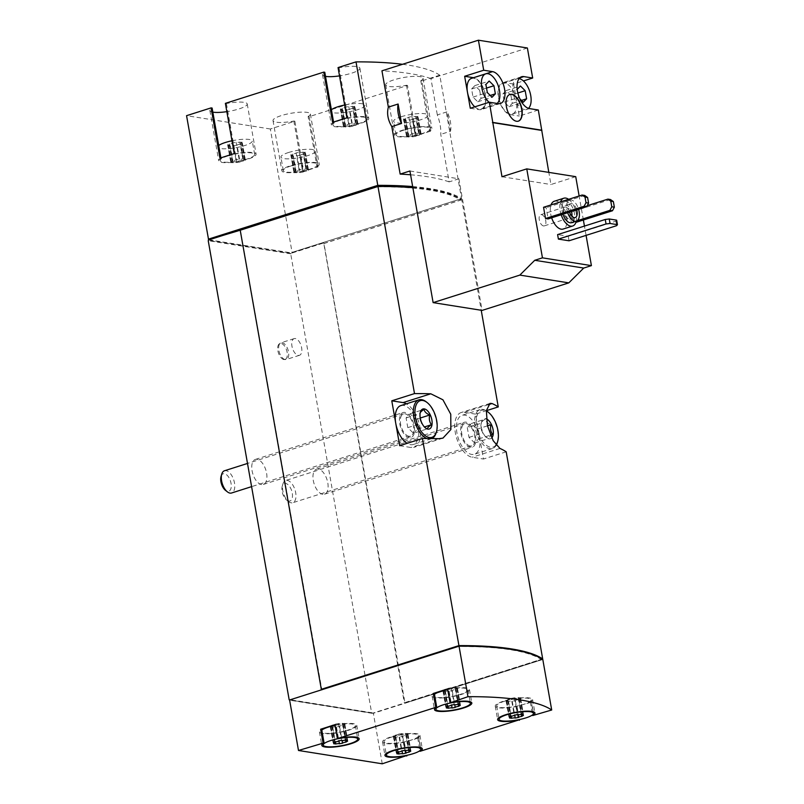 <?xml version="1.0" encoding="UTF-8"?>
<svg xmlns="http://www.w3.org/2000/svg" width="804" height="804" viewBox="0 0 804 804"><rect width="100%" height="100%" fill="white"/><g stroke="black" fill="none" stroke-linecap="round" stroke-linejoin="round"><path stroke-width="0.6" stroke-dasharray="4.02 3.01" d="M587.201 205.703L569.322 211.382L571.302 222.607L573.885 223.009L575.915 222.366M569.322 211.382L571.905 211.784L573.885 223.009M586.076 235.381L584.448 226.095M583.372 220.005L579.131 195.985M543.554 207.281L546.127 207.693L548.107 218.919M551.655 217.794A14.593 7.527 -107.6 0 1 551.041 204.899M554.298 201.241A14.593 7.527 -107.6 0 1 565.895 212.869A14.593 7.527 -107.6 0 1 563.132 229.05M616.648 220.165L615.874 221.18L568.237 236.296L557.604 234.607M568.237 236.296L569.031 240.788M538.318 110.007L519.263 116.057L513.625 84.068L523.414 80.953M575.724 176.659L550.951 184.528L548.81 172.388M409.919 171.001L458.893 178.789L482.098 310.404M458.893 178.789L449.134 181.885L440.753 134.358C441.105 128.439 439.959 121.957 437.326 114.912L447.084 111.816L450.511 131.253L440.753 134.358M527.384 47.989L430.924 78.611L437.326 114.912M450.511 131.253A18.964 9.789 72.4 0 0 447.084 111.816M412.663 186.578A227.582 48.873 -10 0 1 461.546 198.678L291.932 252.446L290.696 253.793L371.649 712.927L289.691 699.892M402.492 64.3A227.582 48.873 -10 0 1 439.768 75.194L461.546 198.678M410.593 174.79A227.582 48.873 -10 0 1 449.134 181.885M430.924 78.611A227.582 48.873 170 0 0 381.95 70.822M231.984 140.78A17.507 3.759 -10 0 1 252.275 140.981A17.507 3.759 -10 0 1 235.683 147.725A17.507 3.759 -10 0 1 217.794 147.062A17.507 3.759 -10 0 1 218.718 145.514M237.079 145.152L233.954 145.725A2.864 0.613 -10 0 0 230.266 145.956L228.507 145.675A2.864 0.613 -10 0 0 229.251 145.102A2.864 0.613 -10 0 0 228.215 144.82L229.592 143.966A2.864 0.613 -10 0 0 232.989 142.891L236.115 142.308A2.864 0.613 -10 0 0 239.793 142.087L241.552 142.368A2.864 0.613 -10 0 0 240.808 142.941A2.864 0.613 -10 0 0 241.843 143.223L240.476 144.077A2.864 0.613 -10 0 0 237.079 145.152L240.044 161.996A2.864 0.613 -10 0 1 243.441 160.921L240.476 144.077M288.505 152.519A17.507 3.759 -10 0 1 305.972 149.343A17.507 3.759 -10 0 1 315.419 151.021A17.507 3.759 -10 0 1 298.827 157.765A17.507 3.759 -10 0 1 280.938 157.102A17.507 3.759 -10 0 1 288.505 152.519M300.224 155.192L297.098 155.765A2.864 0.613 -10 0 0 293.41 155.996L291.651 155.715A2.864 0.613 -10 0 0 292.395 155.142A2.864 0.613 -10 0 0 291.36 154.86L292.736 154.006A2.864 0.613 -10 0 0 296.123 152.931L299.259 152.348A2.864 0.613 -10 0 0 302.937 152.127L304.696 152.408A2.864 0.613 -10 0 0 303.952 152.981A2.864 0.613 -10 0 0 304.987 153.262L303.621 154.117A2.864 0.613 -10 0 0 300.224 155.192L303.188 172.036A2.864 0.613 -10 0 1 306.585 170.95L303.621 154.117M344.655 105.012A17.507 3.759 -10 0 1 364.936 105.213A17.507 3.759 -10 0 1 348.353 111.957A17.507 3.759 -10 0 1 330.454 111.294A17.507 3.759 -10 0 1 331.389 109.746M349.74 109.384L346.614 109.957A2.864 0.613 -10 0 0 342.936 110.188L341.177 109.907A2.864 0.613 -10 0 0 341.921 109.334A2.864 0.613 -10 0 0 340.886 109.053L342.253 108.198A2.864 0.613 -10 0 0 345.65 107.123L348.775 106.54A2.864 0.613 -10 0 0 352.464 106.319L354.222 106.6A2.864 0.613 -10 0 0 353.479 107.173A2.864 0.613 -10 0 0 354.514 107.455L353.137 108.309A2.864 0.613 -10 0 0 349.74 109.384L352.715 126.228A2.864 0.613 -10 0 1 356.112 125.143L353.137 108.309M401.176 116.751A17.507 3.759 -10 0 1 418.643 113.575A17.507 3.759 -10 0 1 428.08 115.253A17.507 3.759 -10 0 1 411.497 121.997A17.507 3.759 -10 0 1 393.598 121.334A17.507 3.759 -10 0 1 401.176 116.751M412.884 119.424L409.759 119.997A2.864 0.613 -10 0 0 406.08 120.218L404.322 119.947A2.864 0.613 -10 0 0 405.065 119.374A2.864 0.613 -10 0 0 404.03 119.092L405.397 118.238A2.864 0.613 -10 0 0 408.794 117.153L411.919 116.58A2.864 0.613 -10 0 0 415.608 116.359L417.366 116.64A2.864 0.613 -10 0 0 416.623 117.213A2.864 0.613 -10 0 0 417.658 117.495L416.281 118.349A2.864 0.613 -10 0 0 412.884 119.424L415.859 136.268A2.864 0.613 -10 0 1 419.256 135.183L416.281 118.349M531.374 702.234L530.349 702.073A18.964 4.07 -10 0 0 532.59 699.57A18.964 4.07 -10 0 0 513.213 698.857A18.964 4.07 -10 0 0 495.244 706.153A18.964 4.07 -10 0 0 516.057 706.605L531.374 702.234L533.745 715.701M517.083 706.776L519.334 719.58M418.703 738.002L417.688 737.841A18.964 4.07 -10 0 0 419.929 735.338A18.964 4.07 -10 0 0 400.543 734.625A18.964 4.07 -10 0 0 382.573 741.921A18.964 4.07 -10 0 0 403.397 742.373L418.703 738.002L421.085 751.479M404.412 742.544L406.673 755.348M382.252 763.8L373.347 713.289L371.649 712.927M542.8 659.491L373.347 713.289M412.864 187.694A227.582 48.873 -10 0 1 461.747 199.804L481.224 310.264M542.197 659.089L372.704 713.178L290.234 700.073L321.419 689.862M461.747 199.804L323.972 243.542L404.925 702.666M506.178 451.818L483.455 459.034L475.536 414.13L486.34 410.693M295.309 338.544A8.754 4.522 72.4 0 0 294.143 338.625A8.754 4.522 72.4 0 0 292.184 347.268A8.754 4.522 72.4 0 0 298.274 355.378A8.754 4.522 72.4 0 0 299.44 355.308A8.754 4.522 72.4 0 0 301.399 346.665A8.754 4.522 72.4 0 0 295.309 338.544M257.109 459.305A13.125 6.774 72.4 0 0 255.36 459.426A13.125 6.774 72.4 0 0 252.868 473.988A13.125 6.774 72.4 0 0 263.3 484.45A13.125 6.774 72.4 0 0 266.245 471.486A13.125 6.774 72.4 0 0 257.109 459.305M318.314 469.044A13.125 6.774 72.4 0 0 316.565 469.154A13.125 6.774 72.4 0 0 314.083 483.717A13.125 6.774 72.4 0 0 324.514 494.189A13.125 6.774 72.4 0 0 327.449 481.214A13.125 6.774 72.4 0 0 318.314 469.044M290.696 253.793L208.226 240.687M439.768 75.194L421.819 80.902L430.673 131.132L416.382 135.675L407.517 85.435L309.148 116.67L318.002 166.9L303.711 171.443L294.857 121.203L270.325 128.992L292.093 252.476M292.033 253.009L323.71 242.949L404.382 703.128M323.71 242.949L323.972 243.542M323.228 242.878L291.55 252.928L209.08 239.823M240.316 229.904L321.912 690.013M208.598 239.974L291.068 253.089M372.222 713.329L289.752 700.224M399.699 445.707L410.975 447.506A23.346 12.05 72.4 0 0 414.08 447.305A23.346 12.05 72.4 0 0 419.899 427.085A23.346 12.05 72.4 0 0 406.392 403.819M400.834 405.588A20.422 10.542 -107.6 0 1 417.065 421.869A20.422 10.542 -107.6 0 1 413.196 444.522A20.422 10.542 -107.6 0 1 410.482 444.702A20.422 10.542 -107.6 0 1 407.105 443.366M475.536 414.13L464.27 412.331A23.346 12.05 72.4 0 0 461.164 412.542A23.346 12.05 72.4 0 0 455.938 435.587A23.346 12.05 72.4 0 0 472.179 457.235L483.455 459.034M479.496 436.582A20.422 10.542 -107.6 0 1 474.4 454.25A20.422 10.542 -107.6 0 1 471.687 454.431A20.422 10.542 -107.6 0 1 457.476 435.487A20.422 10.542 -107.6 0 1 462.039 415.316A20.422 10.542 -107.6 0 1 479.496 436.582M404.784 412.422A13.125 6.774 72.4 0 0 403.045 412.542A13.125 6.774 72.4 0 0 399.769 423.899A13.125 6.774 72.4 0 0 410.985 437.567A13.125 6.774 72.4 0 0 413.919 424.602A13.125 6.774 72.4 0 0 404.784 412.422M465.998 422.16A13.125 6.774 72.4 0 0 464.25 422.271A13.125 6.774 72.4 0 0 460.973 433.637A13.125 6.774 72.4 0 0 472.199 447.295A13.125 6.774 72.4 0 0 475.134 434.331A13.125 6.774 72.4 0 0 465.998 422.16M270.325 128.992L186.558 115.675M407.517 85.435L406.502 85.274A18.964 4.07 -10 0 1 385.679 84.822A18.964 4.07 -10 0 1 403.648 77.516A18.964 4.07 -10 0 1 423.035 78.239A18.964 4.07 -10 0 1 420.793 80.732L421.819 80.902M294.857 121.203L293.832 121.042A18.964 4.07 -10 0 1 273.018 120.59A18.964 4.07 -10 0 1 290.988 113.284A18.964 4.07 -10 0 1 310.374 114.007A18.964 4.07 -10 0 1 308.123 116.5L309.148 116.67M225.381 103.354L226.406 103.515A18.964 4.07 -10 0 1 247.23 103.967A18.964 4.07 -10 0 1 226.849 111.655M212.839 112.138A18.964 4.07 -10 0 1 209.874 110.55A18.964 4.07 -10 0 1 212.115 108.048M338.052 67.586L339.077 67.747A18.964 4.07 -10 0 1 359.89 68.199A18.964 4.07 -10 0 1 339.519 75.888M325.499 76.37A18.964 4.07 -10 0 1 322.535 74.782A18.964 4.07 -10 0 1 324.786 72.28M377.217 186.729L377.227 186.799A227.582 48.873 -10 0 1 460.662 200.065L323.811 243.511M412.733 186.98A227.582 48.873 -10 0 1 460.471 198.94L460.662 200.065M460.471 198.94L291.932 252.446M240.376 230.245L377.227 186.799M291.169 253.642L208.698 240.537M321.429 689.932L458.28 646.486A227.582 48.873 -10 0 1 541.725 659.752L404.864 703.198M372.131 712.776L289.651 699.661M520.268 651.079A227.582 48.873 -10 0 1 541.625 659.19L404.764 702.636M541.625 659.19L541.725 659.752M318.002 166.9L316.987 166.74L308.123 116.5M293.832 121.042L302.696 171.272A18.964 4.07 -10 0 1 281.872 170.82A18.964 4.07 -10 0 1 299.842 163.524A18.964 4.07 -10 0 1 319.228 164.237A18.964 4.07 -10 0 1 316.987 166.74M302.696 171.272L303.711 171.443M290.887 165.996A17.507 3.759 -10 0 1 308.354 162.82A17.507 3.759 -10 0 1 317.791 164.488A17.507 3.759 -10 0 1 301.198 171.232A17.507 3.759 -10 0 1 283.309 170.569A17.507 3.759 -10 0 1 290.887 165.996M219.954 158.117L220.889 157.825M226.406 103.515L235.26 153.745A18.964 4.07 -10 0 1 256.084 154.197A18.964 4.07 -10 0 1 238.115 161.503A18.964 4.07 -10 0 1 218.728 160.79A18.964 4.07 -10 0 1 220.969 158.287M235.26 153.745L234.245 153.584M227.743 155.956A17.507 3.759 -10 0 1 245.21 152.78A17.507 3.759 -10 0 1 254.647 154.448A17.507 3.759 -10 0 1 238.054 161.192A17.507 3.759 -10 0 1 220.165 160.529A17.507 3.759 -10 0 1 227.743 155.956M332.615 122.349L333.559 122.057M339.077 67.747L347.931 117.977A18.964 4.07 -10 0 1 368.755 118.429A18.964 4.07 -10 0 1 350.785 125.736A18.964 4.07 -10 0 1 331.399 125.012A18.964 4.07 -10 0 1 333.64 122.52M347.931 117.977L346.906 117.816M340.404 120.188A17.507 3.759 -10 0 1 357.87 117.012A17.507 3.759 -10 0 1 367.317 118.68A17.507 3.759 -10 0 1 350.725 125.424A17.507 3.759 -10 0 1 332.836 124.761A17.507 3.759 -10 0 1 340.404 120.188M403.548 130.228A17.507 3.759 -10 0 1 421.015 127.052A17.507 3.759 -10 0 1 430.462 128.72A17.507 3.759 -10 0 1 413.869 135.464A17.507 3.759 -10 0 1 395.98 134.801A17.507 3.759 -10 0 1 403.548 130.228M406.502 85.274L415.356 135.504L416.382 135.675M415.356 135.504A18.964 4.07 -10 0 1 394.543 135.052A18.964 4.07 -10 0 1 412.512 127.756A18.964 4.07 -10 0 1 431.899 128.469A18.964 4.07 -10 0 1 429.648 130.972L430.673 131.132M420.793 80.732L429.648 130.972M417.688 737.841L419.939 750.604M403.397 742.373L405.708 755.539M391.588 737.097A17.507 3.759 -10 0 1 409.055 733.921A17.507 3.759 -10 0 1 418.492 735.59A17.507 3.759 -10 0 1 401.899 742.333A17.507 3.759 -10 0 1 384.01 741.67A17.507 3.759 -10 0 1 391.588 737.097M338.343 738.323L335.961 724.846A18.964 4.07 -10 0 1 356.785 725.298A18.964 4.07 -10 0 1 338.816 732.605A18.964 4.07 -10 0 1 319.429 731.891A18.964 4.07 -10 0 1 321.67 729.389M335.961 724.846L334.946 724.685M335.057 725.349A17.507 3.759 -10 0 1 355.348 725.55A17.507 3.759 -10 0 1 338.755 732.293A17.507 3.759 -10 0 1 320.866 731.63A17.507 3.759 -10 0 1 321.801 730.092M451.004 702.555L448.632 689.078A18.964 4.07 -10 0 1 469.456 689.53A18.964 4.07 -10 0 1 451.486 696.837A18.964 4.07 -10 0 1 432.1 696.123A18.964 4.07 -10 0 1 434.341 693.621M448.632 689.078L447.607 688.917M447.727 689.581A17.507 3.759 -10 0 1 468.018 689.782A17.507 3.759 -10 0 1 451.426 696.525A17.507 3.759 -10 0 1 433.537 695.862A17.507 3.759 -10 0 1 434.461 694.324M504.249 701.329A17.507 3.759 -10 0 1 521.716 698.153A17.507 3.759 -10 0 1 531.163 699.822A17.507 3.759 -10 0 1 514.57 706.565A17.507 3.759 -10 0 1 496.681 705.902A17.507 3.759 -10 0 1 504.249 701.329M516.057 706.605L518.379 719.771M530.349 702.073L532.6 714.836M415.859 136.268L412.733 136.841A2.864 0.613 -10 0 0 409.045 137.062L407.286 136.78A2.864 0.613 -10 0 0 408.03 136.208A2.864 0.613 -10 0 0 406.995 135.926L408.372 135.072A2.864 0.613 -10 0 0 411.769 133.997L414.894 133.424A2.864 0.613 -10 0 0 418.572 133.203L420.331 133.474A2.864 0.613 -10 0 0 419.587 134.047A2.864 0.613 -10 0 0 420.623 134.328L419.256 135.183M352.715 126.228L349.589 126.801A2.864 0.613 -10 0 0 345.901 127.022L344.142 126.741A2.864 0.613 -10 0 0 344.886 126.178A2.864 0.613 -10 0 0 343.851 125.886L345.228 125.032A2.864 0.613 -10 0 0 348.624 123.957L351.75 123.384A2.864 0.613 -10 0 0 355.428 123.163L357.187 123.434A2.864 0.613 -10 0 0 356.443 124.007A2.864 0.613 -10 0 0 357.478 124.298L356.112 125.143M303.188 172.036L300.063 172.609A2.864 0.613 -10 0 0 296.374 172.83L294.626 172.548A2.864 0.613 -10 0 0 295.359 171.986A2.864 0.613 -10 0 0 294.334 171.694L295.701 170.84A2.864 0.613 -10 0 0 299.098 169.765L302.224 169.192A2.864 0.613 -10 0 0 305.912 168.971L307.661 169.242A2.864 0.613 -10 0 0 306.927 169.815A2.864 0.613 -10 0 0 307.952 170.106L306.585 170.95M240.044 161.996L236.919 162.569A2.864 0.613 -10 0 0 233.23 162.79L231.482 162.508A2.864 0.613 -10 0 0 232.225 161.946A2.864 0.613 -10 0 0 231.19 161.654L232.557 160.8A2.864 0.613 -10 0 0 235.954 159.725L239.079 159.152A2.864 0.613 -10 0 0 242.768 158.931L244.516 159.212A2.864 0.613 -10 0 0 243.783 159.775A2.864 0.613 -10 0 0 244.808 160.066L243.441 160.921M448.129 688.324L451.255 687.752A2.864 0.613 170 0 0 454.943 687.531L456.702 687.802A2.864 0.613 170 0 0 455.958 688.375A2.864 0.613 170 0 0 456.994 688.656L455.627 689.51A2.864 0.613 170 0 0 452.23 690.596L449.104 691.169A2.864 0.613 170 0 0 445.416 691.39L443.657 691.108A2.864 0.613 170 0 0 444.401 690.535A2.864 0.613 170 0 0 443.366 690.254L444.743 689.4A2.864 0.613 170 0 0 448.129 688.324L451.104 705.158M511.274 698.364L514.399 697.792A2.864 0.613 170 0 0 518.088 697.57L519.846 697.842A2.864 0.613 170 0 0 519.103 698.415A2.864 0.613 170 0 0 520.138 698.696L518.761 699.55A2.864 0.613 170 0 0 515.374 700.636L512.248 701.209A2.864 0.613 170 0 0 508.56 701.43L506.801 701.148A2.864 0.613 170 0 0 507.545 700.575A2.864 0.613 170 0 0 506.51 700.294L507.887 699.44A2.864 0.613 170 0 0 511.274 698.364L514.248 715.198M335.469 724.092L338.595 723.52A2.864 0.613 170 0 0 342.283 723.298L344.032 723.57A2.864 0.613 170 0 0 343.298 724.143A2.864 0.613 170 0 0 344.323 724.424L342.956 725.278A2.864 0.613 170 0 0 339.559 726.364L336.434 726.937A2.864 0.613 170 0 0 332.745 727.158L330.997 726.876A2.864 0.613 170 0 0 331.73 726.303A2.864 0.613 170 0 0 330.705 726.022L332.072 725.168A2.864 0.613 170 0 0 335.469 724.092L338.434 740.926M398.613 734.132L401.739 733.56A2.864 0.613 170 0 0 405.427 733.338L407.176 733.61A2.864 0.613 170 0 0 406.432 734.183A2.864 0.613 170 0 0 407.467 734.464L406.1 735.318A2.864 0.613 170 0 0 402.703 736.404L399.578 736.977A2.864 0.613 170 0 0 395.89 737.198L394.131 736.916A2.864 0.613 170 0 0 394.875 736.343A2.864 0.613 170 0 0 393.849 736.062L395.216 735.208A2.864 0.613 170 0 0 398.613 734.132L401.578 750.966M501.987 176.739L550.951 184.528M513.625 84.068L504.761 82.651A16.633 8.583 72.4 0 0 502.55 82.802A16.633 8.583 72.4 0 0 498.832 99.224A16.633 8.583 72.4 0 0 510.399 114.65L519.263 116.057M516.439 100.058A16.05 8.281 72.4 0 0 502.731 83.355A16.05 8.281 72.4 0 0 499.686 101.153A16.05 8.281 72.4 0 0 512.439 113.947A16.05 8.281 72.4 0 0 516.439 100.058M470.29 108.269L479.154 109.676A16.633 8.583 72.4 0 0 481.365 109.535A16.633 8.583 72.4 0 0 485.113 93.204A16.633 8.583 72.4 0 0 473.626 77.707M474.792 106.842A16.05 8.281 72.4 0 0 481.184 108.982A16.05 8.281 72.4 0 0 484.229 91.174A16.05 8.281 72.4 0 0 471.476 78.39M584.719 195.442L546.127 207.693M610.487 199.533L571.905 211.784M571.302 222.607L577.262 220.708M567.674 212.708A11.085 5.718 -107.6 0 1 569.654 200.045A11.085 5.718 -107.6 0 1 578.578 209.241M569.544 212.115A7.296 3.769 -107.6 0 1 570.8 203.653A7.296 3.769 -107.6 0 1 576.709 209.834M562.911 214.216A11.085 5.718 -107.6 0 1 564.89 201.553A11.085 5.718 -107.6 0 1 573.694 210.387A11.085 5.718 -107.6 0 1 571.594 222.688M561.182 214.768A14.593 7.527 -107.6 0 1 560.569 201.874M568.609 199.322A14.593 7.527 -107.6 0 1 576.267 221.211M509.776 94.49A14.01 7.226 72.4 0 0 509.656 94.52A14.01 7.226 72.4 0 0 506.158 106.641A14.01 7.226 72.4 0 0 518.128 121.223A14.01 7.226 72.4 0 0 518.248 121.183M489.083 102.309A16.05 8.281 72.4 0 0 495.485 104.44A16.05 8.281 72.4 0 0 497.153 103.465M519.062 78.661A16.05 8.281 72.4 0 0 517.022 78.822A16.05 8.281 72.4 0 0 513.012 92.701A16.05 8.281 72.4 0 0 526.731 109.414A16.05 8.281 72.4 0 0 528.489 108.359M517.193 89.355L518.56 97.525L519.836 98.791M510.892 95.244L506.158 90.55L502.842 93.957L504.269 102.058L509.012 106.751L512.319 103.344L510.892 95.244L517.856 93.033M512.319 103.344L521.494 100.43M506.158 90.55L520.449 86.008M502.842 93.957L517.133 89.425M504.269 102.058L518.56 97.525M509.012 106.751L523.303 102.219M479.646 90.269L474.903 85.586L471.596 88.993L473.023 97.093L477.757 101.786L481.073 98.369L479.646 90.269L486.52 88.088M481.073 98.369L490.249 95.465M474.903 85.586L489.194 81.043M471.596 88.993L485.887 84.45M473.023 97.093L487.314 92.56M477.757 101.786L492.058 97.244M571.895 216.196A7.296 3.769 -107.6 0 1 569.976 219.231A7.296 3.769 -107.6 0 1 569.001 219.291A7.296 3.769 -107.6 0 1 567.363 218.507A7.296 3.769 -107.6 0 1 563.845 207.412A7.296 3.769 -107.6 0 1 565.564 205.321A7.296 3.769 -107.6 0 1 571.463 211.502M569.755 212.698A5.869 3.035 -107.6 0 1 568.388 218.236A5.869 3.035 -107.6 0 1 567.604 218.286A5.869 3.035 -107.6 0 1 566.287 217.663A5.869 3.035 -107.6 0 1 563.443 208.728A5.869 3.035 -107.6 0 1 564.83 207.04A5.869 3.035 -107.6 0 1 569.604 212.095M543.514 225.934A5.869 3.035 -107.6 0 1 539.424 220.487A5.869 3.035 -107.6 0 1 540.74 214.688A5.869 3.035 -107.6 0 1 545.403 219.371A5.869 3.035 -107.6 0 1 544.298 225.884A5.869 3.035 -107.6 0 1 543.514 225.934M615.874 221.18L616.668 225.663M285.169 359.539A8.754 4.522 -107.6 0 1 279.269 352.112A8.754 4.522 -107.6 0 1 280.375 343.107A8.754 4.522 -107.6 0 1 281.038 342.775A8.754 4.522 -107.6 0 1 287.993 349.76A8.754 4.522 -107.6 0 1 286.335 359.468A8.754 4.522 -107.6 0 1 285.611 359.579A8.754 4.522 -107.6 0 1 285.169 359.539M283.912 359.539A8.362 4.311 -107.6 0 1 278.274 352.443A8.362 4.311 -107.6 0 1 279.34 343.841A8.362 4.311 -107.6 0 1 286.616 350.192A8.362 4.311 -107.6 0 1 284.335 359.579A8.362 4.311 -107.6 0 1 283.912 359.539M221.05 476.42A9.166 4.734 -107.6 0 1 229.864 479.415A9.166 4.734 -107.6 0 1 227.542 491.344A9.166 4.734 -107.6 0 1 225.482 490.36M224.497 470.752A11.668 6.02 -107.6 0 1 233.773 480.048A11.668 6.02 -107.6 0 1 231.562 493.003M408.995 436.281A11.668 6.02 -107.6 0 1 400.874 425.457A11.668 6.02 -107.6 0 1 403.477 413.929A11.668 6.02 -107.6 0 1 412.753 423.236A11.668 6.02 -107.6 0 1 410.542 436.18A11.668 6.02 -107.6 0 1 408.995 436.281M413.487 433.266L417.467 429.175L415.748 419.447L410.06 413.819L406.09 417.909L407.799 427.638L413.487 433.266L427.457 428.833L424.221 426.984L421.768 423.195C419.758 420.422 419.185 417.175 420.06 413.477L420.422 412M431.899 438.542A20.422 10.542 -107.6 0 1 431.296 438.773A20.422 10.542 -107.6 0 1 428.582 438.954A20.422 10.542 -107.6 0 1 426.944 438.502M426.241 401.849A20.422 10.542 -107.6 0 1 436.1 432.924M288.747 501.073A9.166 4.734 -107.6 0 1 286.686 500.088A9.166 4.734 -107.6 0 1 282.264 486.149A9.166 4.734 -107.6 0 1 291.078 489.144A9.166 4.734 -107.6 0 1 288.747 501.073M291.219 502.832A11.668 6.02 -107.6 0 1 288.596 501.585A11.668 6.02 -107.6 0 1 282.958 483.827A11.668 6.02 -107.6 0 1 285.711 480.48A11.668 6.02 -107.6 0 1 294.978 489.787A11.668 6.02 -107.6 0 1 292.777 502.731A11.668 6.02 -107.6 0 1 291.219 502.832M470.199 446.009A11.668 6.02 -107.6 0 1 462.079 435.185A11.668 6.02 -107.6 0 1 464.692 423.658A11.668 6.02 -107.6 0 1 473.968 432.964A11.668 6.02 -107.6 0 1 471.757 445.908A11.668 6.02 -107.6 0 1 470.199 446.009M491.736 437.929A10.502 5.417 -107.6 0 1 489.063 438.843A10.502 5.417 -107.6 0 1 486.701 437.718A10.502 5.417 -107.6 0 1 481.626 421.738A10.502 5.417 -107.6 0 1 486.299 418.854M492.641 434.472C489.887 436.281 488.561 437.647 488.671 438.562L485.425 436.713L482.983 432.934C480.973 430.15 480.4 426.904 481.264 423.205L481.626 421.738M467.295 427.648L469.013 437.366L474.702 442.994L478.681 438.904L476.963 429.185L471.275 423.547L467.295 427.648L481.264 423.205C481.144 422.311 482.47 420.944 485.244 419.115C485.686 421.437 487.586 423.316 490.932 424.743M495.998 444.944A19.256 9.939 -107.6 0 1 490.54 447.255A19.256 9.939 -107.6 0 1 476.36 425.105A19.256 9.939 -107.6 0 1 486.309 410.975M496.229 445.235A20.422 10.542 -107.6 0 1 492.51 448.501A20.422 10.542 -107.6 0 1 489.787 448.682A20.422 10.542 -107.6 0 1 475.576 429.738A20.422 10.542 -107.6 0 1 480.149 409.568A20.422 10.542 -107.6 0 1 486.33 410.794M487.445 411.578A20.422 10.542 -107.6 0 1 497.314 442.652M476.963 429.185L487.475 425.849M478.681 438.904L490.5 435.155M471.275 423.547L485.244 419.115M469.013 437.366L482.983 432.934M474.702 442.994L488.671 438.562M415.748 419.447L420.261 418.02M417.467 429.175L424.401 426.974M410.06 413.819L424.03 409.387M406.09 417.909L420.06 413.477M407.799 427.638L421.768 423.195M438.723 438.693L410.975 447.506M488.34 404.693L464.27 412.331M499.937 448.431L472.179 457.235M420.623 134.328L417.658 117.495M420.331 133.474L417.366 116.64M418.572 133.203L415.608 116.359M414.894 133.424L411.919 116.58M411.769 133.997L408.794 117.153M408.372 135.072L405.397 118.238M406.995 135.926L404.03 119.092M407.286 136.78L404.322 119.947M409.045 137.062L406.08 120.218M412.733 136.841L409.759 119.997M357.478 124.298L354.514 107.455M357.187 123.434L354.222 106.6M355.428 123.163L352.464 106.319M351.75 123.384L348.775 106.54M348.624 123.957L345.65 107.123M345.228 125.032L342.253 108.198M343.851 125.886L340.886 109.053M344.142 126.741L341.177 109.907M345.901 127.022L342.936 110.188M349.589 126.801L346.614 109.957M307.952 170.106L304.987 153.262M307.661 169.242L304.696 152.408M305.912 168.971L302.937 152.127M302.224 169.192L299.259 152.348M299.098 169.765L296.123 152.931M295.701 170.84L292.736 154.006M294.334 171.694L291.36 154.86M294.626 172.548L291.651 155.715M296.374 172.83L293.41 155.996M300.063 172.609L297.098 155.765M244.808 160.066L241.843 143.223M244.516 159.212L241.552 142.368M242.768 158.931L239.793 142.087M239.079 159.152L236.115 142.308M235.954 159.725L232.989 142.891M232.557 160.8L229.592 143.966M231.19 161.654L228.215 144.82M231.482 162.508L228.507 145.675M233.23 162.79L230.266 145.956M236.919 162.569L233.954 145.725M444.743 689.4L447.707 706.244M451.255 687.752L454.23 704.585M454.943 687.531L457.918 704.364M456.702 687.802L459.586 704.153M456.994 688.656L459.958 705.5M455.627 689.51L458.23 704.294M452.23 690.596L454.712 704.706M449.104 691.169L451.526 704.907M445.416 691.39L448.029 706.193M443.657 691.108L446.632 707.952M443.366 690.254L446.25 706.575M507.887 699.44L510.852 716.284M514.399 697.792L517.374 714.625M518.088 697.57L521.062 714.404M519.846 697.842L522.731 714.193M520.138 698.696L523.102 715.54M518.761 699.55L521.374 714.334M515.374 700.636L517.856 714.746M512.248 701.209L514.671 714.947M508.56 701.43L511.173 716.233M506.801 701.148L509.776 717.992M506.51 700.294L509.384 716.615M332.072 725.168L335.037 742.012M338.595 723.52L341.559 740.353M342.283 723.298L345.248 740.132M344.032 723.57L346.916 739.921M344.323 724.424L347.298 741.268M342.956 725.278L345.559 740.062M339.559 726.364L342.052 740.474M336.434 726.937L338.856 740.675M332.745 727.158L335.358 741.961M330.997 726.876L333.962 743.72M330.705 726.022L333.58 742.343M395.216 735.208L398.181 752.052M401.739 733.56L404.703 750.393M405.427 733.338L408.392 750.172M407.176 733.61L410.06 749.961M407.467 734.464L410.442 751.308M406.1 735.318L408.703 750.102M402.703 736.404L405.196 750.514M399.578 736.977L402 750.715M395.89 737.198L398.503 752.001M394.131 736.916L397.106 753.76M393.849 736.062L396.724 752.383M529.454 108.6L510.399 114.65M519.716 77.908L504.761 82.651M498.209 103.626L479.154 109.676M442.954 438.13L414.08 447.305M490.038 403.367L461.164 412.542M263.3 484.45L410.985 437.567M255.36 459.426L403.045 412.542M324.514 494.189L472.199 447.295M316.565 469.154L464.25 422.271M273.018 120.59L281.872 170.82M310.374 114.007L319.228 164.237M209.874 110.55L218.728 160.79M247.23 103.967L256.084 154.197M322.535 74.782L331.399 125.012M359.89 68.199L368.755 118.429M385.679 84.822L394.543 135.052M423.035 78.239L431.899 128.469M382.573 741.921L384.945 755.398M419.929 735.338L422.301 748.805M319.429 731.891L321.801 745.358M356.785 725.298L359.157 738.775M432.1 696.123L434.472 709.59M469.456 689.53L471.827 703.008M495.244 706.153L497.616 719.63M532.59 699.57L534.972 713.037M254.647 154.448L252.275 140.981M220.165 160.529L217.794 147.062M317.791 164.488L315.419 151.021M283.309 170.569L280.938 157.102M367.317 118.68L364.936 105.213M332.836 124.761L330.454 111.294M430.462 128.72L428.08 115.253M395.98 134.801L393.598 121.334M421.216 134.499L418.241 117.655M419.587 134.047L416.623 117.213M420.753 133.152L417.789 116.319M406.412 135.765L403.437 118.922M408.03 136.208L405.065 119.374M406.864 137.112L403.899 120.268M358.071 124.459L355.097 107.615M356.443 124.007L353.479 107.173M357.609 123.112L354.644 106.279M343.268 125.725L340.293 108.882M344.886 126.178L341.921 109.334M343.72 127.072L340.755 110.228M308.545 170.267L305.58 153.423M306.927 169.815L303.952 152.981M308.093 168.92L305.118 152.087M293.741 171.533L290.777 154.69M295.359 171.986L292.395 155.142M294.194 172.88L291.229 156.036M245.401 160.227L242.436 143.383M243.783 159.775L240.808 142.941M244.949 158.88L241.974 142.047M230.597 161.493L227.632 144.66M232.225 161.946L229.251 145.102M231.06 162.84L228.085 145.996M320.866 731.63L322.967 743.559M355.348 725.55L357.448 737.479M384.01 741.67L386.111 753.599M418.492 735.59L420.592 747.519M433.537 695.862L435.637 707.791M468.018 689.782L470.119 701.711M496.681 705.902L498.781 717.831M531.163 699.822L533.263 711.751M457.124 687.48L460.089 704.314M455.958 688.375L458.752 704.203M457.587 688.827L460.551 705.661M443.235 691.44L446.2 708.274M444.401 690.535L447.185 706.324M442.783 690.093L445.748 706.927M520.268 697.52L523.233 714.354M519.103 698.415L521.896 714.243M520.721 698.867L523.695 715.701M506.379 701.47L509.344 718.314M507.545 700.575L510.329 716.364M505.917 700.133L508.892 716.967M344.454 723.248L347.428 740.082M343.298 724.143L346.082 739.971M344.916 724.595L347.881 741.429M330.565 727.208L333.539 744.042M331.73 726.303L334.514 742.092M330.112 725.861L333.077 742.695M407.598 733.288L410.573 750.122M406.432 734.183L409.226 750.011M408.06 734.635L411.025 751.469M393.709 737.238L396.684 754.082M394.875 736.343L397.658 752.132M393.256 735.901L396.221 752.735M521.605 76.752L502.55 82.802M500.42 103.485L481.365 109.535M569.654 200.045L564.89 201.553M481.184 108.982L495.485 104.44M512.439 113.947L526.731 109.414M502.731 83.355L517.022 78.822M570.8 203.653L565.564 205.321M575.212 217.562L569.976 219.231M566.287 217.663L567.363 218.507M563.443 208.728L563.845 207.412M564.83 207.04L540.74 214.688M568.388 218.236L544.298 225.884M294.143 338.625L281.038 342.775M299.44 355.308L286.335 359.468M284.335 359.579L285.611 359.579M279.34 343.841L280.375 343.107M403.477 413.929L247.501 463.446M410.542 436.18L251.592 486.641M424.221 426.984L425.497 427.979M431.296 438.773L413.196 444.522M286.686 500.088L288.596 501.585M282.264 486.149L282.958 483.827M464.692 423.658L285.711 480.48M471.757 445.908L292.777 502.731M485.425 436.713L486.701 437.718M480.149 409.568L462.039 415.316M492.51 448.501L474.4 454.25"/><path stroke-width="1.21" d="M483.706 70.229L464.652 76.279L470.29 108.269L489.355 102.219L498.209 103.626A16.633 8.583 -107.6 0 0 500.42 103.485A16.633 8.583 -107.6 0 0 504.138 87.063A16.633 8.583 -107.6 0 0 492.571 71.636L483.706 70.229L478.41 40.2L381.95 70.822L388.352 107.123L398.111 104.028L401.538 123.474L391.789 126.57L400.161 174.096L409.919 171.001L433.125 302.626L519.836 275.099L534.75 260.285L542.449 257.843L591.412 265.621L586.076 235.381M584.448 226.095L583.372 220.005M579.131 195.985L575.724 176.659L526.761 168.88L501.987 176.739L489.355 102.219M542.449 257.843L526.761 168.88M543.554 207.281L545.534 218.507L548.107 218.919L586.699 206.668L588.578 203.1L587.593 197.493L584.719 195.442L582.136 195.03L543.554 207.281M576.267 221.211A14.593 7.527 -107.6 0 1 572.659 226.024L563.132 229.05A14.593 7.527 -107.6 0 1 561.192 229.18A14.593 7.527 -107.6 0 1 551.655 217.794M551.041 204.899A14.593 7.527 -107.6 0 1 554.298 201.241L563.825 198.216A14.593 7.527 -107.6 0 1 568.609 199.322M569.031 240.788L558.398 239.1L606.035 223.974L610.035 223.472L617.442 224.658L616.668 225.663L569.031 240.788M606.035 223.974L605.251 219.482L557.604 234.607L558.398 239.1M523.414 80.953L532.68 78.018L527.384 47.989L478.41 40.2M548.81 172.388L538.318 110.007L529.454 108.6A16.633 8.583 -107.6 0 1 517.887 93.174A16.633 8.583 -107.6 0 1 521.605 76.752A16.633 8.583 -107.6 0 1 523.816 76.601L519.716 77.908M433.125 302.626L482.098 310.404L568.8 282.877L583.724 268.064L591.412 265.621M506.399 106.57A14.01 7.226 72.4 0 0 518.369 121.143A14.01 7.226 72.4 0 0 521.022 105.615A14.01 7.226 72.4 0 0 509.897 94.45A14.01 7.226 72.4 0 0 506.399 106.57M492.912 122.429L541.886 130.208M532.68 78.018L523.816 76.601M240.356 230.175L208.588 239.743L186.558 115.675L211.09 107.887L219.954 158.117L234.245 153.584L225.381 103.354L323.761 72.119L332.615 122.349L346.906 117.816L338.052 67.586L356.011 61.878L377.779 185.362A227.582 48.873 -10 0 1 412.663 186.578M356.011 61.878A227.582 48.873 -10 0 1 402.492 64.3M400.161 174.096A227.582 48.873 -10 0 1 410.593 174.79M388.352 107.123C386.714 113.454 387.85 119.937 391.789 126.57M393.96 750.564A17.507 3.759 -10 0 1 411.427 747.388A17.507 3.759 -10 0 1 420.864 749.067A17.507 3.759 -10 0 1 404.281 755.81A17.507 3.759 -10 0 1 386.382 755.147A17.507 3.759 -10 0 1 393.96 750.564M398.181 752.052A2.864 0.613 170 0 0 401.578 750.966L404.703 750.393A2.864 0.613 170 0 0 408.392 750.172L410.151 750.454A2.864 0.613 170 0 0 409.407 751.016A2.864 0.613 170 0 0 410.442 751.308L409.065 752.162A2.864 0.613 170 0 0 405.668 753.237L402.543 753.81A2.864 0.613 170 0 0 398.864 754.031L397.106 753.76A2.864 0.613 170 0 0 397.849 753.187A2.864 0.613 170 0 0 396.814 752.896L398.181 752.052M330.816 740.524A17.507 3.759 -10 0 1 348.283 737.348A17.507 3.759 -10 0 1 357.72 739.027A17.507 3.759 -10 0 1 341.137 745.77A17.507 3.759 -10 0 1 323.238 745.107A17.507 3.759 -10 0 1 330.816 740.524M335.037 742.012A2.864 0.613 170 0 0 338.434 740.926L341.559 740.353A2.864 0.613 170 0 0 345.248 740.132L347.006 740.414A2.864 0.613 170 0 0 346.263 740.986A2.864 0.613 170 0 0 347.298 741.268L345.921 742.122A2.864 0.613 170 0 0 342.524 743.197L339.399 743.77A2.864 0.613 170 0 0 335.72 743.991L333.962 743.72A2.864 0.613 170 0 0 334.705 743.147A2.864 0.613 170 0 0 333.67 742.866L335.037 742.012M506.631 714.796A17.507 3.759 -10 0 1 524.097 711.62A17.507 3.759 -10 0 1 533.534 713.299A17.507 3.759 -10 0 1 516.942 720.032A17.507 3.759 -10 0 1 499.053 719.379A17.507 3.759 -10 0 1 506.631 714.796M510.852 716.284A2.864 0.613 170 0 0 514.248 715.198L517.374 714.625A2.864 0.613 170 0 0 521.062 714.404L522.811 714.686A2.864 0.613 170 0 0 522.067 715.248A2.864 0.613 170 0 0 523.102 715.54L521.736 716.394A2.864 0.613 170 0 0 518.339 717.469L515.213 718.042A2.864 0.613 170 0 0 511.525 718.263L509.776 717.992A2.864 0.613 170 0 0 510.51 717.419A2.864 0.613 170 0 0 509.485 717.128L510.852 716.284M443.486 704.756A17.507 3.759 -10 0 1 460.953 701.58A17.507 3.759 -10 0 1 470.39 703.259A17.507 3.759 -10 0 1 453.798 710.002A17.507 3.759 -10 0 1 435.909 709.339A17.507 3.759 -10 0 1 443.486 704.756M447.707 706.244A2.864 0.613 170 0 0 451.104 705.158L454.23 704.585A2.864 0.613 170 0 0 457.918 704.364L459.667 704.646A2.864 0.613 170 0 0 458.933 705.219A2.864 0.613 170 0 0 459.958 705.5L458.592 706.354A2.864 0.613 170 0 0 455.195 707.43L452.069 708.002A2.864 0.613 170 0 0 448.381 708.223L446.632 707.952A2.864 0.613 170 0 0 447.366 707.379A2.864 0.613 170 0 0 446.341 707.098L447.707 706.244M218.718 145.514A17.507 3.759 -10 0 1 225.371 142.489A17.507 3.759 -10 0 1 231.984 140.78M331.389 109.746A17.507 3.759 -10 0 1 338.032 106.721A17.507 3.759 -10 0 1 344.655 105.012M459.034 646.175A227.582 48.873 -10 0 1 542.8 659.491L551.705 710.002L532.73 715.54A18.964 4.07 -10 0 0 534.972 713.037A18.964 4.07 -10 0 0 515.585 712.324A18.964 4.07 -10 0 0 497.616 719.63A18.964 4.07 -10 0 0 518.439 720.082L420.06 751.308A18.964 4.07 -10 0 0 422.301 748.805A18.964 4.07 -10 0 0 402.915 748.092A18.964 4.07 -10 0 0 384.945 755.398A18.964 4.07 -10 0 0 405.769 755.85L382.252 763.8L298.495 750.484L289.591 699.972L459.034 646.175L467.948 696.686A227.582 48.873 -10 0 1 551.705 710.002M519.334 719.58L519.454 720.243M406.673 755.348L406.784 756.011M298.495 750.484L324.052 742.856A18.964 4.07 -10 0 0 321.801 745.358A18.964 4.07 -10 0 0 341.187 746.072A18.964 4.07 -10 0 0 359.157 738.775A18.964 4.07 -10 0 0 338.343 738.323L436.713 707.088A18.964 4.07 -10 0 0 434.472 709.59A18.964 4.07 -10 0 0 453.858 710.304A18.964 4.07 -10 0 0 471.827 703.008A18.964 4.07 -10 0 0 451.004 702.555L467.948 696.686M337.318 738.152L334.946 724.685L320.655 729.228L323.027 742.695M449.989 702.384L447.607 688.917L433.316 693.45L435.698 706.927M321.419 689.862L240.215 230.225L377.981 186.488L414.502 393.598L391.779 400.814L399.699 445.707L422.422 438.502L458.933 645.612A227.582 48.873 -10 0 1 542.7 658.928L542.197 659.089M481.224 310.264L498.259 406.914A227.582 48.873 170 0 0 492.018 403.528L490.038 403.377L486.36 410.603L487.425 425.628L493.184 440.713L499.937 448.431A227.582 48.873 -10 0 1 506.178 451.818L542.7 658.928M377.981 186.488A227.582 48.873 -10 0 1 412.864 187.694M422.422 438.502A227.582 48.873 -10 0 1 438.723 438.693L442.954 438.12L450.863 429.557L450.753 414.231L442.924 399.799L430.803 393.789A227.582 48.873 170 0 0 414.502 393.598M486.34 410.693L498.259 406.914M321.168 689.35L458.933 645.612M240.316 229.904L208.598 239.974L208.226 240.687L289.179 699.812M208.337 239.16L377.779 185.362M406.392 403.819A23.346 12.05 72.4 0 0 403.055 402.603L391.779 400.814M407.105 443.366A20.422 10.542 -107.6 0 1 395.739 423.266A20.422 10.542 -107.6 0 1 400.834 405.588L418.934 399.839A20.422 10.542 -107.6 0 1 426.241 401.849L427.125 402.543A19.256 9.939 -107.6 0 1 436.431 431.838A19.256 9.939 -107.6 0 1 429.336 437.527A19.256 9.939 -107.6 0 1 415.005 413.728A19.256 9.939 -107.6 0 1 427.125 402.543M220.889 157.825L212.115 108.048L211.09 107.887M226.849 111.655A18.964 4.07 -10 0 1 212.839 112.138M333.559 122.057L324.786 72.28L323.761 72.119M339.519 75.888A18.964 4.07 -10 0 1 325.499 76.37M208.497 239.18L377.026 185.674A227.582 48.873 -10 0 1 412.733 186.98M377.026 185.674L377.217 186.729M321.329 689.37L458.179 645.924A227.582 48.873 -10 0 1 520.268 651.079M419.939 750.604L420.06 751.308M320.655 729.228L321.67 729.389L324.052 742.856M321.801 730.092A17.507 3.759 -10 0 1 328.444 727.057A17.507 3.759 -10 0 1 335.057 725.349M433.316 693.45L434.341 693.621L436.713 707.088M434.461 694.324A17.507 3.759 -10 0 1 441.105 691.289A17.507 3.759 -10 0 1 447.727 689.581M532.6 714.836L532.73 715.54M398.111 104.028A18.964 9.789 72.4 0 0 401.538 123.474M519.836 275.099L568.8 282.877M534.75 260.285L583.724 268.064M492.44 122.58L541.404 130.369M473.626 77.707A16.633 8.583 72.4 0 0 473.516 77.686L464.652 76.279M497.153 103.465A16.05 8.281 72.4 0 0 497.907 84.892A16.05 8.281 72.4 0 0 485.767 73.847L471.476 78.39A16.05 8.281 72.4 0 0 467.476 92.279A16.05 8.281 72.4 0 0 474.792 106.842M545.534 218.507L584.116 206.256L586.005 202.688L585.01 197.08L582.136 195.03M585.01 197.08L587.593 197.493M584.116 206.256L586.699 206.668M586.005 202.688L588.578 203.1M577.262 220.708L609.894 210.357L611.774 206.789L610.789 201.181L613.362 201.583L610.487 199.533L607.914 199.131L587.201 205.703M610.789 201.181L607.914 199.131M575.915 222.366L612.467 210.759L614.356 207.201L613.362 201.583M609.894 210.357L612.467 210.759M611.774 206.789L614.356 207.201M578.578 209.241A11.085 5.718 -107.6 0 1 576.357 221.18A11.085 5.718 -107.6 0 1 574.89 221.271A11.085 5.718 -107.6 0 1 567.674 212.708M576.709 209.834A7.296 3.769 -107.6 0 1 575.212 217.562A7.296 3.769 -107.6 0 1 574.247 217.623A7.296 3.769 -107.6 0 1 569.544 212.115M576.357 221.18L571.594 222.688A11.085 5.718 -107.6 0 1 570.126 222.788A11.085 5.718 -107.6 0 1 562.911 214.216M572.659 226.024A14.593 7.527 -107.6 0 1 570.719 226.155A14.593 7.527 -107.6 0 1 561.182 214.768M560.569 201.874A14.593 7.527 -107.6 0 1 563.825 198.216M518.248 121.183A14.01 7.226 72.4 0 0 520.781 105.686A14.01 7.226 72.4 0 0 509.776 94.49M485.767 73.847A16.05 8.281 72.4 0 0 481.767 87.736A16.05 8.281 72.4 0 0 489.083 102.309M495.364 93.837L493.937 85.737L489.194 81.043L485.887 84.45L487.314 92.56L492.058 97.244L495.364 93.837L490.249 95.465M528.489 108.359A16.05 8.281 72.4 0 0 530.73 95.525A16.05 8.281 72.4 0 0 519.062 78.661M519.836 98.791L523.303 102.219L526.62 98.802L525.183 90.701L520.449 86.008L517.193 89.355M517.856 93.033L525.183 90.701M521.494 100.43L526.62 98.802M486.52 88.088L493.937 85.737M571.463 211.502A7.296 3.769 -107.6 0 1 571.895 216.196M569.604 212.095A5.869 3.035 -107.6 0 1 569.755 212.698M605.251 219.482L609.241 218.989L616.648 220.165L617.442 224.658M609.241 218.989L610.035 223.472M251.592 486.641L231.562 493.003A11.668 6.02 -107.6 0 1 230.014 493.103A11.668 6.02 -107.6 0 1 227.391 491.847L225.482 490.36A9.166 4.734 -107.6 0 1 221.05 476.42L221.753 474.099A11.668 6.02 -107.6 0 1 224.497 470.752L247.501 463.446M227.391 491.847A11.668 6.02 -107.6 0 1 221.753 474.099M427.849 429.105A10.502 5.417 -107.6 0 1 425.497 427.979A10.502 5.417 -107.6 0 1 420.422 412A10.502 5.417 -107.6 0 1 430.512 415.437A10.502 5.417 -107.6 0 1 427.849 429.105M420.06 413.477C419.929 412.583 421.256 411.216 424.03 409.387C424.472 411.708 426.371 413.588 429.718 415.015C428.854 418.713 429.426 421.949 431.436 424.733C428.683 426.552 427.356 427.909 427.457 428.833M426.944 438.502A20.422 10.542 -107.6 0 1 414.05 418.603A20.422 10.542 -107.6 0 1 418.934 399.839M436.431 431.838L436.1 432.924A20.422 10.542 -107.6 0 1 431.899 438.542M486.299 418.854A10.502 5.417 -107.6 0 1 492.621 427.678A10.502 5.417 -107.6 0 1 491.736 437.929M487.475 425.849L490.932 424.743C490.068 428.442 490.631 431.678 492.641 434.472L490.5 435.155M486.309 410.975A19.256 9.939 -107.6 0 1 488.34 412.271A19.256 9.939 -107.6 0 1 497.636 441.567A19.256 9.939 -107.6 0 1 495.998 444.944M486.33 410.794A20.422 10.542 -107.6 0 1 487.445 411.578L488.34 412.271M497.636 441.567L497.314 442.652A20.422 10.542 -107.6 0 1 496.229 445.235M420.261 418.02L429.718 415.015M424.401 426.974L431.436 424.733M430.803 393.789L403.055 402.603M492.018 403.528L488.34 404.693M458.23 704.294L458.592 706.354M454.712 704.706L455.195 707.43M451.526 704.907L452.069 708.002M448.029 706.193L448.381 708.223M446.25 706.575L446.341 707.098M521.374 714.334L521.736 716.394M517.856 714.746L518.339 717.469M514.671 714.947L515.213 718.042M511.173 716.233L511.525 718.263M509.384 716.615L509.485 717.128M345.559 740.062L345.921 742.122M342.052 740.474L342.524 743.197M338.856 740.675L339.399 743.77M335.358 741.961L335.72 743.991M333.58 742.343L333.67 742.866M408.703 750.102L409.065 752.162M405.196 750.514L405.668 753.237M402 750.715L402.543 753.81M398.503 752.001L398.864 754.031M396.724 752.383L396.814 752.896M492.571 71.636L473.516 77.686M322.967 743.559L323.238 745.107M357.448 737.479L357.72 739.027M386.111 753.599L386.382 755.147M420.592 747.519L420.864 749.067M435.637 707.791L435.909 709.339M470.119 701.711L470.39 703.259M498.781 717.831L499.053 719.379M533.263 711.751L533.534 713.299M458.752 704.203L458.933 705.219M447.185 706.324L447.366 707.379M521.896 714.243L522.067 715.248M510.329 716.364L510.51 717.419M346.082 739.971L346.263 740.986M334.514 742.092L334.705 743.147M409.226 750.011L409.407 751.016M397.658 752.132L397.849 753.187"/></g></svg>
